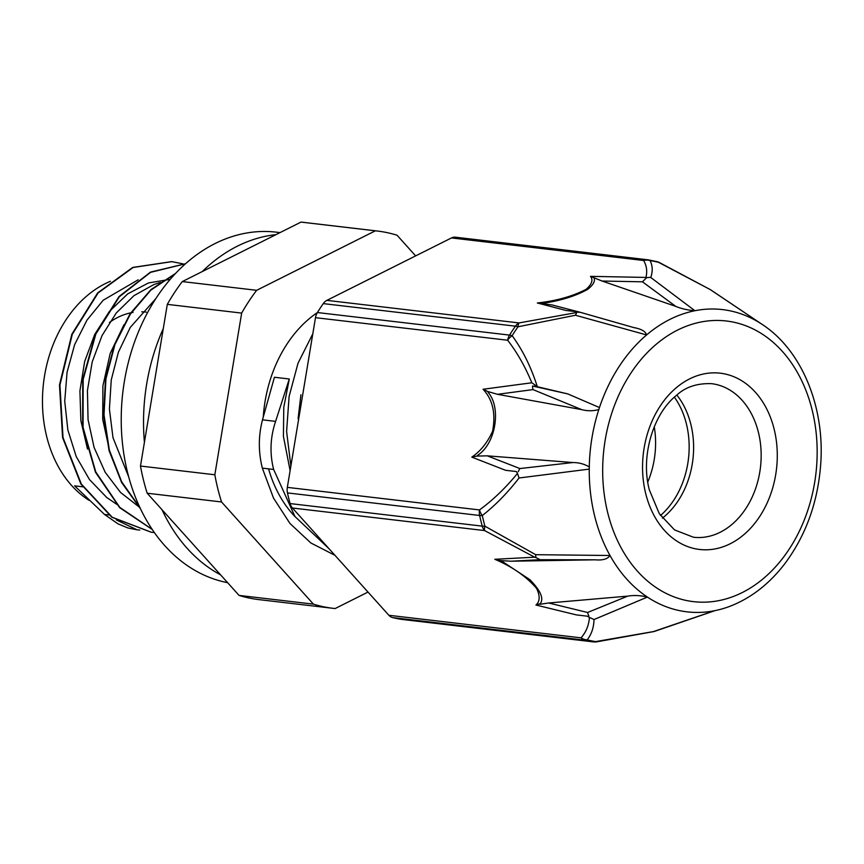<?xml version="1.0" encoding="UTF-8"?>
<svg xmlns="http://www.w3.org/2000/svg" width="864" height="864" viewBox="0 0 864 864"><rect width="100%" height="100%" fill="white"/><g stroke="black" fill="none" stroke-linecap="round" stroke-linejoin="round"><path stroke-width="1.3" d="M83.117 486.842L74.606 485.849L104.479 514.426L118.055 523.886L127.904 527.958L137.063 529.816L116.327 519.912M139.806 530.042L137.063 529.816M171.601 261.63L132.689 267.44L97.654 292.907L71.874 334.174L59.486 384.955L62.575 437.551L80.881 483.98L111.823 517.223L151.232 532.246M185.544 263.736L150.487 272.117L119.07 296.514L95.45 333.86L82.717 379.447L82.652 427.561L95.45 472.165L119.621 507.632L152.291 529.535M175.543 273.434L150.984 289.559L130.129 313.729L114.577 344.261L105.473 378.929L103.594 415.282L109.08 450.684L121.673 482.609L140.476 508.766M182.92 263.833L171.85 261.652L133.132 267.494L98.107 292.961L72.317 334.228L59.929 385.009L63.018 437.605L81.324 484.034L112.277 517.277L151.384 532.256L154.364 532.559M185.49 263.779L150.574 272.344L119.329 296.773L95.839 334.044L83.171 379.458L83.074 427.399L95.742 471.884L119.729 507.33L152.172 529.373M175.122 273.888L150.876 290.11L130.291 314.204L114.944 344.52L105.937 378.875L104.015 414.893L109.328 450.014L121.64 481.756L140.076 507.913M128.704 476.896L112.99 437.681L109.415 409.072L111.24 380.009L118.379 352.231L130.28 327.402L155.855 298.577M139.331 507.125L120.539 492.448L105.203 472.306L94.09 447.433L88.052 419.623L87.437 390.55L92.189 361.962L102.017 335.61L116.219 313.049L133.92 295.682L153.976 284.504L160.445 282.431M117.04 504.5L106.823 497.578L89.489 479.585L76.226 456.581L67.846 429.905L64.724 401.188L67.079 372.168L74.65 344.585L86.972 320.123L103.205 300.229L138.175 279.806M289.289 378.994L274.428 377.255L262.494 419.839C258.347 435.866 258.293 451.958 262.343 468.126L273.629 469.454C269.59 453.33 270.248 437.303 275.605 421.373L289.289 378.994L283.781 407.257L283.414 436.352L290.12 470.61M290.876 466.042L286.61 431.503L289.094 396.49L298.026 363.204L312.811 333.796M334.973 555.336L310.835 542.959L289.969 523.476L273.499 498.074L262.354 468.158M297.896 423.727L306.266 373.291M329.098 548.791L294.937 516.51L273.64 469.454M298.091 418.738L300.92 394.751M170.23 279.342L148.489 282.938L127.753 293.857L109.426 311.386L94.727 334.422L84.661 361.476L79.92 390.863L80.87 420.692L87.491 449.064M123.93 324.821L110.203 353.419L102.913 385.776L102.697 419.321L109.696 451.343M415.638 255.884L397.051 235.224A189.94 143.446 -83.3 0 0 377.384 231.034L303.026 222.307A189.94 143.446 -83.3 0 0 300.996 222.091L375.354 230.818L256.651 290.304L182.293 281.578L300.996 222.091M140.486 466.042L167.303 304.366L241.661 313.092L214.834 474.768L140.486 466.042A189.94 143.446 -83.3 0 0 147.182 493.225L221.54 501.962L313.427 604.141L239.069 595.415L147.182 493.225M313.427 604.141A189.94 143.446 -83.3 0 0 333.094 608.321A189.94 143.446 -83.3 0 0 335.124 608.548L368.01 592.067M333.094 608.321L258.736 599.594A189.94 143.446 -83.3 0 1 239.069 595.415M241.661 313.092A189.94 143.446 -83.3 0 1 256.651 290.304M167.303 304.366A189.94 143.446 -83.3 0 1 182.293 281.578M221.54 501.962A189.94 143.446 -83.3 0 1 214.834 474.768M89.003 500.299A118.184 89.262 -83.3 0 1 43.2 386.089A118.184 89.262 -83.3 0 1 110.441 281.286M295.002 516.607A121.64 91.865 -83.3 0 1 268.564 468.86M263.272 416.902A121.64 91.865 -83.3 0 1 317.358 312.584M375.354 230.818A189.94 143.446 -83.3 0 1 377.384 231.034M455.695 237.233A11.426 8.629 96.7 0 0 455.414 237.2A11.426 8.629 96.7 0 0 451.472 237.935L643.637 260.496A11.426 10.897 -26.7 0 1 650.052 260.604A192.478 145.357 -83.3 0 1 658.541 262.321A11.426 7.452 -76.3 0 0 657.083 261.662M762.167 324.4L710.402 289.656L658.541 262.321A11.426 3.65 -64.2 0 1 659.21 262.44A11.426 3.65 -64.2 0 1 659.221 262.44A11.426 11.426 0 0 0 657.191 261.684M650.765 277.484A12.701 11.372 149.4 0 0 646.564 277.754L645.959 277.43A99051.898 28866.024 -13.9 0 0 590.479 276.35C593.33 279.893 591.905 284.191 586.213 289.267C572.648 296.33 556.351 300.899 537.332 302.983A101305.858 29522.891 -13.9 0 0 565.963 310.457L576.828 311.731L576.806 312.52L519.037 322.931A11.426 8.629 -83.3 0 0 515.43 326.171A11.426 4.331 -145.2 0 1 517.99 326.786A11.426 3.391 -98.4 0 1 519.037 322.931L326.873 300.37A11.426 8.629 96.7 0 0 323.266 303.61L515.43 326.171A193.018 145.768 96.7 0 0 509.555 335.102A11.426 3.953 31.9 0 1 512.136 335.696A192.478 145.357 -83.3 0 1 517.99 326.786L575.424 315.241L646.596 334.94A152.161 114.912 -83.3 0 1 694.904 310.727L650.765 277.484C652.903 271.274 652.666 265.648 650.052 260.604A11.426 7.484 99.2 0 0 648.076 259.826L656.953 261.63M710.165 289.537L762.091 324.356A152.161 114.912 -83.3 0 1 763.366 325.21C801.868 351 824.569 406.512 820.8 462.866C818.165 501.541 806.09 535.27 784.577 564.03C769.252 583.913 751.194 597.942 730.393 606.118A152.161 114.912 -83.3 0 1 714.593 610.708L653.422 631.584L595.62 641.596A192.478 145.357 -83.3 0 1 587.142 639.878A11.426 7.452 103.7 0 1 584.766 640.148A11.426 8.629 -83.3 0 1 581.04 637.837L388.876 615.276A11.426 8.629 96.7 0 0 392.602 617.587L584.766 640.148A193.018 145.768 96.7 0 0 593.276 641.876A11.426 7.484 -80.8 0 0 595.62 641.596A11.426 3.391 -98.4 0 0 596.56 641.866A11.426 3.391 -98.4 0 0 596.635 641.855M326.873 300.37L451.472 237.935M401.393 619.348L593.557 641.909A11.426 8.629 -83.3 0 1 593.276 641.876L401.112 619.304A11.426 8.629 96.7 0 0 401.393 619.348A11.426 8.629 96.7 0 0 401.674 619.38M589.475 617.414L594.022 619.542C593.784 627.631 591.494 634.414 587.142 639.878A11.426 10.638 -141.7 0 1 581.04 637.837C585.965 632.318 588.773 625.504 589.475 617.414L587.25 616.172L576.374 614.898L587.25 616.172M594.022 619.542L647.406 597.078A152.161 114.912 -83.3 0 1 610.006 555.498L535.702 554.688A12.701 4.039 106 0 0 535.961 557.604L534.697 557.194A99051.898 35933.231 -146.7 0 0 494.824 559.289C512.276 566.698 526.198 576.407 536.576 588.395C540.194 595.976 539.989 601.517 535.95 605.027L540.173 603.72C544.115 598.774 540.702 590.771 529.945 579.712L502.092 561.352M388.876 615.276L292.421 508.01L484.585 530.572A11.426 3.65 -64.2 0 1 484.909 526.187A192.478 145.357 -83.3 0 1 482.296 515.56A11.426 6.88 -127.8 0 1 479.498 509.933L287.334 487.372A11.426 8.629 96.7 0 0 287.464 492.912L479.628 515.484A11.426 8.629 -83.3 0 1 479.498 509.933C493.052 499.997 505.71 487.825 517.46 473.429L516.51 471.571L505.57 470.297L516.51 471.571M654.415 631.422L653.422 631.584M517.46 473.429L519.059 477.986C507.6 492.793 495.342 505.321 482.296 515.56A11.426 3.132 167.5 0 1 479.628 515.484A193.018 145.768 96.7 0 0 482.252 526.133L290.088 503.572A11.426 8.629 96.7 0 0 292.421 508.01M531.792 382.784A89288.363 58412.005 -78.5 0 0 483.062 389.264C492.75 399.546 495.925 413.564 492.566 431.33C487.339 442.757 480.416 451.354 471.798 457.11L476.96 456.084L477.986 455.09C495.796 443.308 501.39 407.97 488.354 392.656L487.685 391.478L497.48 394.319A85531.41 56130.052 100.6 0 1 533.002 389.599A12.01 7.97 -81.1 0 1 532.537 386.024L537.3 386.575C531.004 366.919 522.612 349.952 512.136 335.696A11.426 7.409 -36 0 0 507.654 340.232C517.212 352.577 525.258 366.757 531.803 382.763L537.3 386.575M287.334 487.372L315.49 317.671L507.654 340.232A11.426 8.629 -83.3 0 1 509.555 335.102L317.39 312.541A11.426 8.629 96.7 0 0 315.49 317.671M535.702 554.688L484.909 526.187A11.426 3.532 -15.3 0 1 482.252 526.133A11.426 8.629 -83.3 0 0 484.585 530.572L534.697 557.194M519.059 477.986L589.248 469.109A152.161 114.912 -83.3 0 1 591.959 437.843A152.161 114.912 -83.3 0 1 599.465 407.56L567.788 393.908L537.624 386.78M575.424 315.241L576.806 312.52M714.593 610.708A152.161 114.912 -83.3 0 1 647.406 597.078C640.58 595.404 634.014 595.091 627.718 596.128L587.596 612.479A12.01 8.543 86.9 0 0 588.859 615.892M483.062 389.264L487.685 391.478M580.921 312.487L634.619 327.812L581.126 312.552A12.01 8.392 105.4 0 0 580.921 312.487A12.01 8.392 105.4 0 0 580.792 312.444A12.01 8.392 105.4 0 0 578.47 312.304L576.828 311.731M633.593 327.532C641.293 328.925 645.624 331.398 646.596 334.94A152.161 114.912 -83.3 0 0 599.465 407.56M587.596 612.479A95099.713 35231.512 33.8 0 1 548.651 602.986L539.924 604.282M494.824 559.289L500.634 560.585L511.099 561.211A95099.713 34050.391 32.7 0 1 540.13 559.699L535.961 557.604M500.634 560.596L502.092 561.373M511.099 561.211L595.058 559.807L540.13 559.699M627.718 596.128L548.651 602.986M589.248 469.109A152.161 114.912 -83.3 0 0 610.006 555.498C607.694 559.051 602.716 560.498 595.058 559.807M290.088 503.572A193.018 145.768 -83.3 0 1 287.464 492.912M589.41 467.078C584.593 464.076 579.096 462.564 572.918 462.542L519.901 468.547A12.01 7.949 95.8 0 0 518.324 471.69M519.901 468.547A85531.41 56044.85 102.4 0 1 487.274 455.836L476.96 456.084M572.918 462.542L487.274 455.836M598.957 409.514C593.201 411.124 587.444 411.156 581.699 409.622L497.48 394.319M532.537 386.024L567.788 393.908M533.002 389.599L581.699 409.622M537.332 302.983L552.193 304.981L580.792 312.444M553.543 305.348L552.193 304.981M590.479 276.35L602.068 281.027A95099.713 28491.296 165.7 0 1 642.449 281.815L646.564 277.754M543.326 303.264L544.957 302.962C561.784 300.348 576.029 295.812 587.693 289.354C593.071 285.077 595.231 281.394 594.162 278.316L594.076 277.83M762.091 324.356A152.161 114.912 -83.3 0 0 694.904 310.727C687.701 310.165 681.329 308.718 675.778 306.385L602.068 281.027M642.449 281.815L675.778 306.385M401.112 619.304A193.018 145.768 -83.3 0 1 392.602 617.587M317.39 312.541A193.018 145.768 -83.3 0 1 323.266 303.61M654.253 426.773A77.328 58.396 -83.3 0 1 647.762 482.036M674.395 397.181A77.328 58.396 -83.3 0 1 660.496 515.506M676.847 395.053A77.328 58.396 -83.3 0 1 662.396 518.13M227.61 582.671A177.034 133.693 -83.3 0 1 123.444 387.515A177.034 133.693 -83.3 0 1 276.242 232.157L280.022 232.6M275.908 234.662A177.034 133.693 96.7 0 0 202.241 271.577M163.285 328.568A177.034 133.693 96.7 0 0 144.418 442.325M161.978 509.674A177.034 133.693 96.7 0 0 220.579 574.852M109.058 514.966L104.479 514.426M275.605 421.373L262.494 419.839M109.447 322.456A82.458 62.273 -83.3 0 1 133.045 312.412M141.772 311.807A82.458 62.273 -83.3 0 1 146.254 312.12M645.959 277.43C647.428 271.264 646.661 265.626 643.637 260.496A11.426 8.629 -83.3 0 1 647.579 259.762L455.414 237.2M535.95 605.027A101305.858 36750.91 -146.7 0 0 576.374 614.898M471.798 457.11A91447.067 59824.213 -78.5 0 0 505.57 470.297M711.493 383.659A77.328 58.396 -83.3 0 1 760.471 467.262A77.328 58.396 -83.3 0 1 693.468 537.246L674.514 529.902L659.308 513.702L649.35 489.899C640.321 456.376 653.281 413.424 676.631 395.237C685.422 387.04 697.043 383.184 711.493 383.659M645.689 493.506A88.744 67.025 -83.3 0 1 724.432 373.853A88.744 67.025 -83.3 0 1 759.629 516.618A88.744 67.025 -83.3 0 1 645.689 493.506M607.673 512.568A141.286 106.704 -83.3 0 1 685.174 326.678A141.286 106.704 -83.3 0 1 815.81 429.916A141.286 106.704 -83.3 0 1 719.053 600.588A141.286 106.704 -83.3 0 1 607.673 512.568M710.402 289.656L659.21 262.44M593.557 641.909A11.426 11.426 0 0 0 596.56 641.866L654.037 631.541M715.241 610.556L654.232 631.487"/></g></svg>
